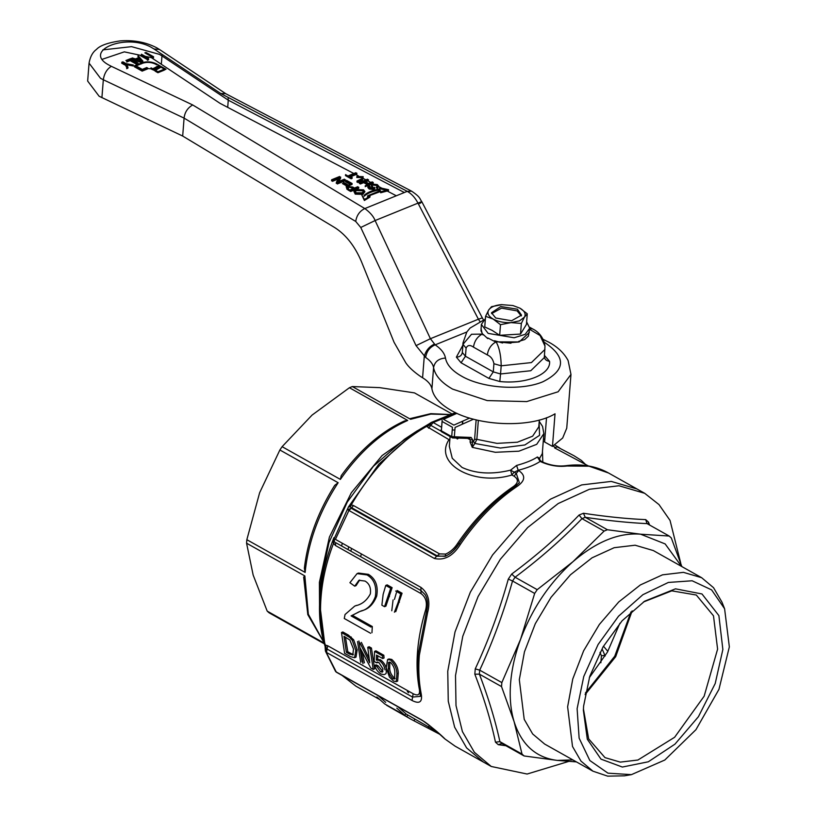<?xml version="1.0" encoding="UTF-8"?>
<svg xmlns="http://www.w3.org/2000/svg" width="817" height="817" viewBox="0 0 817 817"><rect width="100%" height="100%" fill="white"/><g stroke="black" fill="none" stroke-linecap="round" stroke-linejoin="round"><path stroke-width="1.23" d="M521.287 315.944L517.12 310.889L501.556 308.142L491.609 313.605M495.715 318.007L491.497 312.768L500.831 306.528L517.365 309.204L521.532 315.137L511.565 320.775L495.715 318.007M485.574 316.312L493.151 319.049L500.494 324.686L499.657 335.307L492.253 330.446L484.747 326.933L485.574 316.312L488.658 310.041L491.507 306.681L502.047 304.608C495.286 305.129 490.823 306.937 488.658 310.041C486.942 313.238 488.433 316.24 493.151 319.049C498.196 321.714 504.16 322.909 511.033 322.613L519.459 320.867L524.422 317.17C526.138 313.973 524.647 310.981 519.929 308.172L512.943 305.548L501.475 304.639M500.494 324.686L511.033 322.613L521.338 323.44L524.422 317.17L527.271 313.81L519.929 308.172L512.943 305.548M527.271 313.81L526.434 324.431L520.511 334.061L521.338 323.44M499.657 335.307L520.511 334.061M485.4 318.63L481.366 324.42L488.137 333.387L514.169 337.768L525.198 334.316L529.712 328.22L526.638 321.878M481.366 324.42L480.999 330.865L483.031 334.929L483.082 334.296L487.729 338.585L487.769 337.952L494.52 341.383L494.571 340.75L502.588 342.997L502.639 342.364L510.972 343.222L511.023 342.589L518.642 342.027L518.693 341.394L524.688 339.576L528.374 336.144L529.712 328.22M630.969 611.902L614.762 656.184L585.391 693.041M589.343 677.65L607.45 652.068L619.878 623.289M361.359 553.926L360.634 556.673M351.555 548.411L350.82 551.169M347.991 549.575L348.757 546.839L347.981 549.565M342.323 543.234L341.588 545.981M343.354 183.182L347.327 185.418M347.409 184.438L343.436 182.211M346.398 185.796L342.425 183.559M145.865 52.411L153.616 56.771M152.585 57.19L144.834 52.829M132.262 57.936L135.459 58.947L138.481 57.721M138.002 55.607L142.914 61.112M141.76 61.581L131.169 58.385M127.023 65.36L127.973 67.188L126.727 67.688L125.042 64.053L121.764 62.204M122.795 61.786L126.073 63.634L133.324 65.013M356.968 181.037L363.085 178.086L362.258 177.126M362.585 179.72L357.958 181.599M356.815 176.482L363.197 176.666M356.743 177.463L363.126 177.636M373.41 187.624L371.337 184.908L371.459 186.511L372.225 184.039L377.28 184.571L378.761 186.225L377.485 187.481L376.494 186.919L377.331 186.092L376.402 184.979M374.707 187.297L374.033 188.594L369.284 188.053L367.956 186.562L368.937 185.571L369.927 186.123L369.253 187.736M368.937 185.571L368.855 186.542L369.856 187.103L369.927 186.123L370.172 187.655L372.96 188.063M350.187 183.314L345.714 180.802M346.643 180.424L352.107 183.498L346.204 185.888M362.973 193.374L355.313 193.169L353.955 191.413L356.018 189.564L363.555 189.82L364.903 191.566L362.891 194.354L355.232 194.14L353.955 191.413M346.97 189.33L346.52 187.512L347.051 188.359L347.613 186.511L352.689 187.011L354.507 188.033L357.805 186.695M358.796 187.246L350.769 190.514L348.062 188.993M336.328 182.405L338.749 177.83L332.611 180.322L331.62 179.76L339.658 176.503M340.709 177.095L338.299 181.67L344.427 179.178M345.417 179.74L337.38 182.998M368.508 179.75L364.699 181.292L368.477 183.416L372.286 181.864M373.277 182.426L365.25 185.694M367.548 183.794L363.769 181.67L360.481 183.008L359.48 182.457L367.517 179.189M351.269 177.84L345.509 174.603M348.818 175.563L355.926 172.683M356.917 173.235L349.809 176.125L352.198 177.463M137.031 63.501L130.179 59.651L126.778 61.03M125.879 60.529L130.311 58.732L138.063 63.083M148.674 58.773C147.223 59.365 147.223 59.365 148.674 58.773M153.32 69.894L161.357 66.626L166.004 69.241L157.967 72.509L153.32 69.894M147.591 67.964L142.229 70.15L134.478 65.789L141.709 62.858C146.692 61.244 151.605 61.581 156.445 63.869L160.326 66.054L156.282 67.75M364.464 199.501L361.778 194.957L364.382 200.482L364.464 199.501L369.999 196.151L367.619 195.804L380.416 190.606L380.334 191.587L368.641 195.957M364.157 195.304C367.691 192.199 372.95 190.065 379.925 188.901L379.854 189.871C372.869 191.045 367.619 193.18 364.086 196.274L364.157 195.304M379.517 188.696L379.588 187.716L388.565 189.718L380.753 191.791L380.416 190.606M404.344 192.516L228.27 100.174L228.127 97.397M225.604 93.618L220.774 93.536L407.244 191.341L411.666 191.209C420.816 197.387 419.366 198.388 421.868 201.799L482.306 317.874L478.405 319.212L479.936 321.52M161.327 64.165L161.98 55.934L228.27 100.174L227.708 107.354M450.974 410.308C478.2 426.484 531.285 428.271 555.029 413.8L552.466 446.399L562.678 438.014L566.743 428.19L570.971 374.411L558.134 391.772L526.74 401.586L487.208 400.585L452.638 389.117C441.456 382.724 435.104 375.554 433.582 367.63L431.917 388.81C433.429 396.745 439.781 403.904 450.974 410.308M552.466 446.399L544.612 441.987L546.522 417.722M101.911 97.683L103.33 79.76L100.511 78.299L89.063 63.123L87.654 81.046L99.102 96.232L182.681 136.051L334.5 227.443C345.928 234.653 354.966 246.193 361.625 262.063L394.07 342.303L405.835 362.881C408.898 367.333 414.025 372.021 421.204 376.923L422.583 377.76C428.047 381.1 431.151 384.776 431.917 388.81M544.265 342.252L544.459 342.354C566.314 357.019 565.834 370.132 542.999 381.713C521.369 391.026 482.275 388.33 461.442 376.075C452.067 370.724 446.746 364.719 445.479 358.071C444.601 353.332 441.16 348.92 435.165 344.856L430.406 338.708L416.047 345.632L425.647 357.458C430.263 360.593 432.908 363.974 433.582 367.63C434.705 361.696 438.668 358.52 445.479 358.071M462.79 345.356L456.366 357.121L461.054 362.768L488.883 378.404L499.8 381.519C526.301 384.368 551.169 374.268 549.535 361.308L544.49 355.466M419.672 203.535C423.053 201.319 422.491 201.186 417.977 203.137L478.405 319.212L430.406 338.708L375.105 220.549L360.757 227.473L416.047 345.632M396.306 195.784L387.227 191.025M381.907 188.237L378.741 186.572M370.867 182.446L367.956 180.914M365.914 179.842L363.065 178.351M363.003 178.32L360.042 176.758M358.479 175.941L355.906 174.593M353.853 173.521L220.008 103.32L151.39 57.639L124.327 51.859L102.391 59.253M466.824 331.988L435.165 344.856C429.803 347.154 426.627 351.351 425.647 357.458M225.727 93.679L159.458 49.459L154.015 48.989L152.156 47.856C126.819 32.343 81.322 50.828 109.315 65.258L111.357 66.32C106.904 69.118 104.219 73.601 103.33 79.76L184.091 118.118L182.681 136.051M407.244 191.341C411.574 193.772 415.148 197.704 417.977 203.137L375.105 220.549C373.512 216.393 370.081 212.4 364.821 208.57L407.244 191.341M434.327 344.171C429.18 346.602 425.831 350.687 424.268 356.416L422.583 377.76M355.722 221.448L184.091 118.118C184.734 112.317 187.593 107.926 192.689 104.954L364.821 208.57C359.715 211.031 356.682 215.32 355.722 221.448L360.757 227.473M145.783 53.391L153.535 57.752M135.765 59.774L136.766 59.365M135.459 58.947L135.377 59.927M141.678 62.562L131.088 59.365M137.92 56.587L142.832 62.092M126.727 67.688L125.042 64.053M127.973 67.188L127.891 68.168L126.655 68.669M126.952 66.34L127.891 68.168M126.073 63.634L126.002 64.614L133.242 65.993M125.062 64.083L126.002 64.614M124.97 65.033L121.682 63.185M356.886 182.017L361.461 180.159L363.003 179.066L363.085 178.086M362.779 178.545L362.176 178.106M362.503 180.7L357.887 182.579M371.48 185.428L372.225 184.039M373.328 188.604L371.459 186.511M370.172 187.655L370.101 188.635L369.601 187.256M369.284 188.053L369.213 189.033L367.875 187.542L367.956 186.562M368.099 187.062L368.855 186.542M374.033 188.594L373.951 189.575L369.213 189.033M374.635 188.267L373.951 189.575M376.494 186.919L376.412 187.9L377.413 188.461L377.485 187.481M377.28 184.571L377.209 185.551L378.577 186.705M378.761 186.225L377.413 188.461M372.143 185.02L377.209 185.551M350.115 184.285L345.642 181.782M352.107 183.498L352.035 184.468L346.132 186.868M346.561 181.405L351.055 183.917M354.037 191.913L355.936 190.545L356.018 189.564M355.313 193.169L355.232 194.14M363.555 189.82L363.473 190.8L364.75 192.046M364.903 191.566L362.891 194.354M355.936 190.545L363.473 190.8M354.507 188.033L354.435 189.013L353.567 188.523M352.689 187.011L352.617 187.992M348.246 187.256L346.694 188.012M347.613 186.511L347.531 187.481M347.981 189.973L350.687 191.495L350.769 190.514M358.724 188.227L350.687 191.495M354.435 189.013L357.723 187.675M340.638 178.065L338.851 181.435M344.345 180.159L338.218 182.64L338.299 181.67M338.749 177.83L338.667 178.811L332.539 181.303L332.611 180.322L339.576 177.473M331.62 179.76L331.549 180.741L332.539 181.303M336.257 183.386L338.667 178.811M345.346 180.71L337.309 183.978M364.699 181.292L364.627 182.273L368.396 184.397L368.477 183.416M368.436 180.72L365.679 181.844M360.46 182.998L367.436 180.169M359.48 182.457L359.409 183.427L360.399 183.988L360.481 183.008M363.769 181.67L363.698 182.651L360.399 183.988M367.476 184.775L363.698 182.651M373.206 183.406L365.168 186.664M368.396 184.397L372.205 182.845M351.198 178.821L345.428 175.584M349.809 176.125L349.737 177.105L352.117 178.443M356.845 174.215L350.789 176.676M348.747 176.543L355.855 173.653M136.95 64.482L130.097 60.632L126.696 62.01M148.592 59.753L147.397 60.244M160.99 67.198L155.393 70.282L157.998 71.743L164.421 69.128L160.99 67.198M154.832 70.742L157.242 69.302M155.322 71.263L157.916 72.723L164.35 70.109M142.229 70.15L142.158 71.12L134.407 66.769L134.478 65.789M136.041 66.106L135.459 66.34M142.158 71.12L147.509 68.945M160.326 66.054L160.244 67.025L156.2 68.72M158.784 66.208L157.977 65.758M364.382 200.482L369.927 197.132L369.999 196.151M368.681 196.948L367.548 196.785L367.619 195.804M380.334 191.587L380.671 192.761L380.753 191.791M380.671 192.761L388.483 190.688L388.565 189.718M386.523 190.259L380.028 188.809M499.8 381.519L500.555 373.961L530.774 370.734L544.326 357.56L544.99 346.091L540.068 335.511L529.62 329.322M529.385 332.396L519.234 341.925L496.113 341.874C499.299 347.531 500.995 355.507 501.199 365.812L500.555 373.961L493.284 371.878L488.883 378.404M494.551 340.995L496.113 341.874C491.221 344.468 488.29 348.808 487.31 354.915C490.843 356.406 493.049 359.347 493.917 363.728L501.199 365.812L531.418 362.585L544.97 349.41M482.561 334.265L482.275 334.102C477.353 336.665 474.422 341.006 473.472 347.143L487.31 354.915M481.039 328.597L482.275 334.102L471.532 334.255L462.973 344.335L462.33 352.484L465.455 356.253L493.284 371.878L493.917 363.728M529.692 328.454L532.694 328.955L529.702 327.27M140.422 60.826L138.992 59.324M137.961 59.743L137.185 60.06M363.534 191.699L362.309 193.619M355.518 193.282L355.293 191.781M348.103 188.053L348.634 187.052L353.577 188.41L353.506 189.391L350.616 190.555M348.022 189.033L348.553 188.033M141.361 55.188L148.214 59.038M147.183 59.457L140.33 55.607M148.285 58.068L141.433 54.218M156.711 67.117L152.605 69.731L150.941 68.802L146.733 68.516M136.653 59.335L139.074 58.344L140.493 59.855M361.911 193.792L361.982 192.812L356.232 192.792L356.151 193.762M362.636 190.198L363.555 191.423L361.982 192.812M356.232 192.792L355.313 191.587L357.009 190.126M353.577 188.41L350.697 189.575M135.979 66.882L136.061 65.901L142.485 63.287C146.937 61.857 151.319 62.153 155.638 64.196M136.061 65.901L142.26 69.384L142.178 70.364M142.26 69.384L146.815 67.535M150.941 68.802L151.022 67.821L152.677 68.761L152.605 69.731M155.097 68.567L155.179 67.597L152.677 68.761M155.179 67.597L158.294 65.687M333.356 543.07L333.908 537.688L334.286 538.444L348.471 506.897L351.259 504.896L353.557 505.57L351.198 508.256L347.695 509.747L348.93 510.472L351.198 508.256L436.676 556.265L439.587 553.895L445.694 554.069C450.484 551.884 454.487 548.278 457.694 543.285C474.054 519.418 492.661 500.484 513.495 486.483C518.468 482.776 518.652 479.344 514.046 476.188L511.902 474.983C473.962 486.605 433.184 463.709 449.003 439.658L449.85 439.73M428.486 424.248L430.028 424.626L426.995 426.678L428.486 424.248L431.437 422.358A3.728 3.728 0 0 0 431.151 422.532L433.163 422.532L455.1 413.616L453.129 413.565M449.33 446.296L452.25 458.266L462.034 467.426C475.831 473.758 492.028 474.667 510.615 470.132L511.902 474.983L514.148 472.195L518.203 470.296L516.569 465.445C525.729 462.933 532.664 460.114 537.382 456.989L540.149 461.38C535.206 464.781 527.894 467.743 518.203 470.296L518.642 470.541C525.668 475.31 525.331 480.478 517.631 486.054C496.287 500.402 477.23 519.796 460.471 544.245L459.083 543.765C455.335 549.575 450.688 553.763 445.142 556.306L437.401 555.979L350.309 506.948L348.471 506.897L378.904 464.097L415.445 431.989L428.149 424.432M325.013 645.808L319.6 602.65L319.988 596.114C321.52 577.098 326.157 557.623 333.908 537.688L334.357 541.242L334.286 538.444M335.47 671.257A3.728 3.728 0 0 0 336.716 672.391L335.47 671.247L325.554 651.353A3.728 3.728 0 0 1 325.35 650.24L325.074 646.257C320.815 633.267 318.998 618.724 319.6 602.629L320.111 589.404M445.132 739.099L455.089 746.156L445.132 739.099C439.199 733.135 431.396 726.752 421.705 719.951L336.226 671.942L325.452 650.761L326.106 648.729L325.329 645.093L327.678 645.736L413.157 693.745C418.11 696.176 420.183 694.736 419.387 689.425C414.842 665.589 416.936 639.068 425.647 609.86C427.434 602.67 425.902 597.247 421.041 593.591L335.562 545.582L333.53 543.376L334.541 541.589M325.554 651.353L325.36 649.995M460.471 544.245C453.149 555.958 444.458 560.707 434.409 558.481L348.93 510.472L335.43 539.363L420.918 587.372C428.261 593.04 430.508 601.394 427.638 612.444L419.335 655.265C418.253 669.154 418.886 682.052 421.225 693.95C422.573 702.058 419.499 704.234 412.013 700.475L326.534 652.466L327.086 649.045L326.106 648.729L325.717 645.083M447.757 671.227L455.018 631.949L470.337 592.182L492.559 554.968L519.949 523.156L550.433 499.197L581.673 484.92L611.259 481.417L636.943 488.954L611.259 481.417L581.673 484.92L550.433 499.197L519.949 523.156L492.559 554.968L470.337 592.182L455.018 631.949L447.757 671.227L448.257 701.231L454.66 727.242L466.619 747.902L483.511 762.118L466.619 747.902L454.66 727.242L448.257 701.231L447.757 671.227M567.008 465.996L565.67 465.721C581.633 463.586 595.92 466.017 608.522 472.992L589.077 466.201L567.008 465.996C558.297 467.069 549.494 465.608 540.588 461.625L540.486 461.493M555.56 447.522L552.997 446.082M544.633 441.783L543.274 441.119M588.352 465.935L554.61 447.91L557.143 446.879L573.912 455.692L581.347 460.39L585.258 464.199M542.468 451.321L542.805 462.208M431.335 422.42L430.028 424.626L430.804 425.381L433.163 422.532L441.599 427.271M350.309 506.948L351.259 504.896C372.062 469.52 397.246 443.304 426.811 426.249L429.824 424.493M449.912 438.964L449.003 439.658L426.995 426.678M362.339 652.507L364.372 662.853M362.115 661.79L358.918 640.998M361.369 642.376L368.927 658.134M360.011 642.928L369.733 662.791L367.762 647.289L369.121 646.737L371.439 648.034L374.635 668.827L373.206 669.399L370.765 668.03L360.368 648.443L363.003 663.67M377.679 659.554L376.3 660.105L377.842 659.482L380.487 659.83C383.827 662.352 385.798 665.518 386.431 669.327L386.135 673.392L385.358 674.076L383.939 674.658L381.069 674.045C377.863 672.034 375.718 669.164 374.656 665.416L376.055 664.844L378.087 665.753L382.918 671.564M377.75 662.046L376.28 662.75L374.155 661.31L374.584 651.384L382.468 655.806L382.683 658.553L376.525 655.091L376.3 660.105L379.119 660.391C382.356 662.72 384.327 665.886 385.042 669.889M374.584 651.384L375.943 650.832L383.827 655.254L384.051 658.002L382.683 658.553M377.811 655.816L377.679 659.544M387.615 659.493L388.974 658.941L391.772 659.452C396.02 663.414 398.196 667.989 398.277 673.167L397.644 681.102L396.225 681.674L393.61 681.082L389.433 677.058L386.227 667.744L387.615 659.493L390.414 660.003C394.601 663.812 396.766 668.388 396.899 673.729L396.225 681.674M341.486 632.521L342.844 631.97L348.348 635.064L353.679 639.823L357.192 649.852L356.008 657.144L354.588 657.716L350.381 656.582L344.611 653.334L341.486 632.521L349.86 637.526L352.311 640.375L355.803 650.414L354.588 657.716M359.041 611.8L352.413 615.344L372.307 626.516L371.949 632.736M370.601 633.277L344.274 618.489L345.04 614.517L354.69 606.132L356.559 605.387M359.643 580.06L356.089 585.605L354.721 586.167L349.911 582.705L357.07 573.616L367.007 574.923C374.135 579.12 376.913 586.351 375.33 596.614C372.225 604.835 367.19 609.737 360.215 611.33L351.075 615.885L370.969 627.068M357.07 573.616L358.469 573.054L368.416 574.351C375.636 578.804 378.394 586.034 376.698 596.063C373.42 604.345 368.375 609.257 361.563 610.779L360.215 611.33M385.747 585.452L387.156 584.87L392.129 587.668L385.91 606.132L384.541 606.684L381.876 605.183L383.142 594.367L385.747 585.452L390.72 588.24L384.541 606.684M397.093 590.456L402.066 593.244L395.765 611.667M449.646 414.597L430.845 414.076L410.594 419.295L352.311 386.553L349.431 387.728L407.703 420.459C382.642 431.478 360.205 451.127 340.383 479.405L282.11 446.674L279.874 449.983L338.156 482.724C319.233 511.82 308.234 541.722 305.129 572.421L246.846 539.69L246.571 543.203L304.853 575.934L308.346 614.241L323.849 642.254M352.311 386.553L379.68 387.636L414.495 392.895L451.862 413.882M333.53 543.376C326.545 561.626 322.388 579.651 321.03 597.462C319.672 615.109 321.101 630.99 325.329 645.093L325.912 648.565M607.838 651.374L603.457 646.206M405.783 713.854L436.554 731.47M377.985 695.471L385.695 702.365M397.879 706.644L405.855 713.741L404.875 715.314L396.796 708.145M407.315 691.56L408.612 692.765M600.015 652.364L601.414 655.806L600.863 662.74M324.083 643.071L267.19 611.116L269.038 612.77L324.298 643.806M427.638 612.444L426.556 611.29C428.179 604.284 427.648 598.687 424.973 594.48L425.003 594.521M420.918 587.372L420.949 590.558L424.973 594.47M434.409 558.481L436.676 556.265L445.816 556.04C449.503 553.875 451.893 553.528 459.083 543.703L457.694 543.285M517.631 486.054L515.558 486.268M518.642 470.541L516.283 473.39L519.357 482.684L515.895 485.89C494.632 500.188 475.698 519.459 459.083 543.703M565.67 465.721L565.67 465.721C557.827 466.63 549.902 465.292 541.896 461.728L540.588 461.625M544.816 439.413L543.468 438.668M559.645 447.941L554.814 444.969M544.796 439.679L543.438 438.995M573.912 455.692L557.143 446.879M540.017 460.604L539.567 458.368L542.284 453.66L543.867 433.602L536.698 444.336L518.918 451.188L495.306 452.291L472.267 447.359L470.102 442.058L472.502 442.13L472.675 439.812L470.286 439.74L467.824 438.504M445.142 556.306L445.694 554.069M371.439 648.034L370.081 648.586L373.206 669.399M367.762 647.289L370.081 648.586M360.685 662.373L357.56 641.549M380.487 659.83L379.119 660.391M383.827 655.254L382.468 655.806M381.947 671.145L380.538 671.717L382.366 672.125L382.979 668.878L378.884 662.505L376.28 662.75L377.025 662.087M378.087 665.753L376.688 666.325L380.538 671.717M374.656 665.416L376.688 666.325M398.277 673.167L396.899 673.729M391.772 659.452L390.414 660.003M357.192 649.852L355.803 650.414M353.679 639.823L352.311 640.375M351.218 636.974L349.86 637.526M352.413 615.344L351.075 615.885M376.698 596.063L375.33 596.614M368.416 574.351L367.007 574.923M354.69 606.132L355.875 605.673C362.043 604.325 366.864 600.403 370.336 593.898C371.122 587.883 369.355 583.604 365.036 581.071L358.939 580.295L354.721 586.167M389.495 596.594L388.106 597.156M392.129 587.668L390.72 588.24M399.431 602.18L398.042 602.742L394.407 612.219M402.066 593.244L400.657 593.816L398.042 602.742M395.683 591.028L400.657 593.816M391.782 610.748L393.079 599.944M426.556 611.29L418.294 653.886C417.211 667.755 417.844 680.684 420.204 692.663L420.336 696.36L412.565 697.064L327.086 649.045L327.678 645.736M279.874 449.983L259.632 492.743L246.846 539.69M305.129 572.421L304.373 568.193M304.363 568.326C307.692 539.935 317.813 512.279 334.715 485.349L338.156 482.724M349.431 387.728L312.043 415.107L282.11 446.674M340.383 479.405L341.189 475.749M341.149 475.811C359.848 449.993 380.947 431.703 404.435 420.969L407.703 420.459M410.594 419.295L410.369 418.549L430.753 413.657L449.861 414.525M605.172 655.98L602.18 649.127M421.225 693.95L420.306 691.682M439.607 734.217L410.788 719.134L406.754 716.642L407.714 715.049M406.754 716.642L386.655 705.142M410.788 719.134L386.584 705.275M376.903 696.972L384.705 703.937L404.875 715.314M605.08 655.316L601.414 655.806M246.571 543.203L253.158 575.066L267.19 611.116M303.658 577.119L304.853 575.934M514.046 476.188L516.283 473.39L510.615 470.132L516.569 465.445M537.382 456.989L539.567 458.368L539.353 459.675M458.592 438.157L457.357 438.984L457.51 438.116M393.059 678.753L394.468 678.181C391.343 675.138 389.75 671.85 389.699 668.337L389.821 662.107L388.453 662.658L390.577 662.464C393.426 665.498 394.836 668.857 394.805 672.554L394.499 679.019L393.059 678.753C389.964 675.833 388.381 672.544 388.32 668.909L388.453 662.658L389.076 662.199M353.128 654.836L349.666 654.151L346.388 652.313L343.988 636.3L349.89 640.028L353.485 649.066L352.791 655.06M469.254 438.433L471.123 437.442L454.334 436.799L452.128 437.708A1.869 1.869 0 0 0 452.975 437.943L469.254 438.433L470.286 439.74L470.102 442.058M472.267 447.359L472.502 442.13L473.452 441.333L474.861 443.468L472.267 447.359M457.734 438.126L457.357 438.984L456.366 438.075M389.699 668.337L388.32 668.909M395.081 678.447L394.468 678.181M349.666 654.151L351.085 653.58L347.797 651.741L346.388 652.313M351.085 653.58L353.332 654.54M347.797 651.741L345.479 637.137M539.118 422.614L539.547 435.338L524.851 444.979L500.341 448.053L474.861 443.468L476.852 439.352L497.012 443.376L517.386 442.211L532.643 436.176L538.781 426.852L539.322 420.02M452.975 437.943L451.709 436.625L454.334 436.799L455.069 427.444L473.543 419.182M441.343 430.804L442.15 420.193M608.522 472.992L644.695 493.305L619.01 485.768L589.425 489.271L558.185 503.548L527.7 527.516L500.3 559.318L478.088 596.533L462.769 636.3L455.508 675.577L456.009 705.582L462.412 731.593L474.371 752.263L491.262 766.479L527.128 774.036L568.724 761.413M505.937 745.737L498.268 744.675L495.47 742.173C490.925 720.737 484.042 698.086 474.83 674.188L475.249 668.868C488.586 640.232 499.606 610.299 508.307 579.069L511.697 574.045C536.432 555.723 558.899 536.054 579.079 515.037L583.461 513.26C606.439 516.732 627.18 518.846 645.706 519.612L648.504 522.114L649.597 525.035M646.635 523.319L647.064 523.615C628.671 522.757 608.073 520.654 585.268 517.314L581.98 518.652C561.892 539.414 539.588 558.94 515.078 577.231L512.535 580.999C503.803 611.964 492.865 641.672 479.712 670.154L475.249 668.868M479.661 670.124L479.395 674.148L474.83 674.188M499.841 741.611L501.944 743.501L524.116 755.96L557.337 760.413C535.993 757.757 521.573 744.838 514.097 721.636L501.526 686.576L479.395 674.148C488.433 697.892 495.265 720.38 499.892 741.642L495.47 742.173M498.268 744.675L501.944 743.501L501.209 743.256M501.526 686.576L501.842 682.583L520.572 639.313C532.316 608.297 549.79 582.419 572.983 561.677L537.208 589.66L534.665 593.438L520.572 639.313C515.078 654.305 511.748 668.939 510.605 683.206C509.512 697.452 510.676 710.259 514.097 721.636L522.022 754.071L524.116 755.96M479.712 670.154L501.842 682.583M522.022 754.071L499.892 741.642M572.84 759.892L557.337 760.413L576.404 761.893M644.695 493.305L659.013 504.6L670.042 520.429L680.745 563.24M648.126 524.218L648.504 522.114M647.013 523.585L645.706 519.612M585.217 517.284L583.461 513.26M581.929 518.621L579.079 515.037M515.037 577.2L511.697 574.045M512.484 580.979L508.307 579.069M681.848 566.579L671.298 537.933L669.194 536.044L640.62 534.195L607.399 529.743L604.11 531.081L572.983 561.677C596.39 541.62 618.929 532.459 640.62 534.195L665.15 543.928L681.521 566.395M647.064 523.615L669.194 536.044M585.268 517.314L607.399 529.743M581.98 518.652L604.11 531.081M512.535 580.999L534.665 593.438M537.208 589.66L515.078 577.231M701.629 577.69L653.324 550.556L635.126 545.215L614.17 547.696L592.049 557.817L570.45 574.79L551.046 597.319L535.309 623.677L524.453 651.843L519.316 679.673L524.208 719.348L532.674 733.983L544.643 744.052L592.948 771.187L580.989 761.117L572.513 746.483L567.621 706.807L572.768 678.978L583.624 650.812L599.361 624.454L618.765 601.925L640.354 584.952L662.485 574.841L683.441 572.349L701.629 577.69L713.537 587.689L721.983 602.19L724.597 608.757L729.346 646.86L718.95 689.374L695.961 729.663L664.803 760.024L631.429 774.639L607.971 773.168L589.833 760.515L579.13 738.149L577.119 708.696L583.746 676.537L598.085 644.521L618.551 616.192L642.877 594.705L668.347 582.45L692.142 580.775L711.607 589.884L724.597 608.757M631.429 774.639L624.464 775.823L607.674 776.15L592.948 771.187M583.614 706.062L583.369 710.239L587.311 739.222L600.985 759.136L622.36 767.051L648.3 761.791L674.965 744.144L698.423 716.703L715.212 683.523L722.861 649.495L718.889 615.609L701.987 593.969L675.485 588.832L644.603 601.22L622.074 620.808L603.079 646.839L589.751 676.374L583.614 706.062M583.43 708.87L588.649 738.854L604.988 757.625L620.277 762.118L637.883 760.035L674.628 737.271L704.152 696.186L717.602 649.137L713.486 615.793L696.319 595.031L671.788 590.844L643.469 601.986M585.105 694.593L615.681 656.684L632.144 610.85M111.357 66.32L192.689 104.954M154.015 48.989L220.774 93.536M544.336 356.171C544.439 359.153 546.164 360.869 549.535 361.308M461.054 362.768L465.455 356.253L466.098 348.103C467.569 345.029 470.03 344.713 473.472 347.143M456.366 357.121C459.777 356.988 461.768 355.436 462.33 352.484L462.984 342.956L462.973 344.335L466.098 348.103M102.809 49.888L131.557 46.651L159.427 54.371L161.98 55.934L161.98 54.31M361.533 179.178L361.461 180.159M141.709 62.858L141.637 63.828M156.364 64.849L156.445 63.869M415.475 431.968L404.415 439.301L373.41 466.272L347.256 502.108L328.914 542.764L320.448 583.634L320.111 589.384M319.529 604.907L319.406 582.286L329.414 537.055L351.32 492.753L382.07 455.58L417.364 430.733M341.996 675.353L355.936 686.188L342.303 675.526M431.437 422.358L453.547 413.382A3.728 3.728 0 0 1 456.243 413.616L455.62 413.902M353.557 505.57L439.587 553.895M394.458 599.382L396.388 592.733M335.562 545.582L335.47 542.539L420.949 590.558L421.041 593.591M428.557 428.179L430.804 425.381L441.057 431.141M514.516 486.82L513.495 486.483M348.348 635.064L346.99 635.616M426.648 611.147L425.647 609.86M413.157 693.745L412.013 700.475M421.705 719.951L422.195 720.4C427.046 722.779 437.728 732.451 444.734 738.813M414.883 719.164L414.015 720.819M428.159 727.784L428.956 726.109M472.675 439.812L471.123 437.442M478.353 420.367L476.852 439.352L474.606 439.342L473.452 441.333M462.575 424.094L462.81 421.112M474.606 439.342L476.148 419.846M462.545 421.225L462.31 424.207M454.865 430.059L452.23 429.956M441.466 429.548L442.109 421.46L452.444 427.271L451.709 436.625L441.374 430.814L441.415 429.548M469.612 418.069L453.864 425.116L443.529 419.305L456.928 413.32M441.374 430.814L441.793 431.897A1.869 1.869 0 0 1 440.853 430.13M225.523 93.577L411.666 191.209M543.08 339.31L549.167 342.374C557.858 347.133 564.179 353.189 568.121 360.573L570.971 374.411M483.603 320.07L482.306 317.874M159.458 49.459L156.864 47.876C145.967 42.157 133.651 39.839 119.915 40.932C107.711 42.78 99.909 45.599 96.508 49.398C92.699 52.145 90.217 56.72 89.063 63.123M374.789 188.451L374.84 187.798M377.27 186.848L377.331 186.092M483.49 320.172L470.061 328.066L466.824 331.988L462.984 342.956M532.694 328.955C539.628 332.325 544.03 338.932 544.99 346.091L544.99 346.091M431.151 422.532L428.568 424.186M428.312 424.329L415.445 431.989M455.089 746.156L491.262 766.479M355.936 686.188L379.129 699.209M539.363 459.736L541.896 461.728M449.33 446.348L450.096 436.564M336.716 672.391L422.195 720.4M323.9 642.428L307.805 614.609L303.669 577.047M543.867 433.602L542.549 426.413L539.22 421.358M452.128 437.708L441.793 431.897"/></g></svg>
